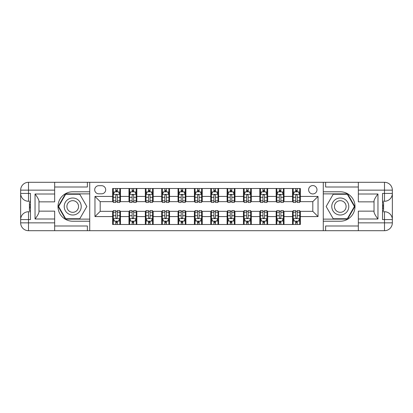 <?xml version="1.0" encoding="UTF-8"?>
<svg xmlns="http://www.w3.org/2000/svg" width="413" height="413" viewBox="0 0 413 413"><rect width="100%" height="100%" fill="white"/><g stroke="black" fill="none" stroke-linecap="round" stroke-linejoin="round"><path stroke-width="0.62" d="M312.801 185.566A4.187 4.187 0 0 0 308.614 189.753A4.187 4.187 0 0 0 312.801 193.94A4.187 4.187 0 0 0 316.988 189.753A4.187 4.187 0 0 0 312.801 185.566M54.666 225.994L87.375 225.994L87.375 230.702L358.334 230.702L358.334 222.855L384.498 222.855L384.498 219.582L382.536 219.582L382.536 193.418L384.498 193.418L384.498 190.145L358.334 190.145L358.334 194.007L377.957 194.007L377.957 218.993C375.866 216.309 374.555 214.042 374.033 212.194L374.033 200.806C374.555 198.958 375.866 196.691 377.957 194.007M98.759 193.811L101.634 193.811A4.058 4.058 0 0 0 105.692 189.753A4.058 4.058 0 0 0 101.634 185.695L98.759 185.695A4.058 4.058 0 0 0 94.701 189.753A4.058 4.058 0 0 0 98.759 193.811M323.271 191.782L323.271 221.218L340.276 221.218A14.718 14.718 0 0 0 354.999 206.5A14.718 14.718 0 0 0 340.276 191.782L323.271 191.782L323.271 182.298L54.666 182.298L54.666 190.145L28.502 190.145L28.502 193.418L30.464 193.418L30.464 219.582L28.502 219.582L28.502 222.855L54.666 222.855L54.666 218.993L35.043 218.993L35.043 194.007C37.134 196.691 38.445 198.958 38.967 200.806L38.967 212.194C38.445 214.042 37.134 216.309 35.043 218.993M89.729 221.218L89.729 191.782L72.724 191.782A14.718 14.718 0 0 0 58.001 206.5A14.718 14.718 0 0 0 72.724 221.218L89.729 221.218L89.729 230.702M112.625 216.572L94.964 216.572L94.964 196.428L112.625 196.428L112.625 201.658L100.199 201.658L100.199 211.342L112.625 211.342L112.625 224.491L300.375 224.491L300.375 211.342L312.801 211.342L312.801 201.658L300.375 201.658L300.375 196.428L318.036 196.428L318.036 216.572L300.375 216.572M300.375 196.428L300.375 188.509L112.625 188.509L112.625 196.428M292.523 188.509L292.523 201.658L293.178 201.658M295.662 201.658L297.236 201.658M299.719 201.658L300.375 201.658M292.523 201.658L283.364 201.658M276.168 188.509L276.168 201.658L276.824 201.658M279.307 201.658L280.881 201.658M276.168 201.658L267.01 201.658M259.813 188.509L259.813 201.658L260.469 201.658M262.957 201.658L264.526 201.658M259.813 201.658L250.655 201.658M243.458 188.509L243.458 201.658L244.114 201.658M246.602 201.658L248.172 201.658M243.458 201.658L234.3 201.658M227.109 188.509L227.109 201.658L227.759 201.658M230.248 201.658L231.817 201.658M227.109 201.658L217.95 201.658M210.754 188.509L210.754 201.658L211.404 201.658M213.893 201.658L215.462 201.658M210.754 201.658L201.596 201.658M194.399 188.509L194.399 201.658L195.05 201.658M197.538 201.658L199.107 201.658M194.399 201.658L185.241 201.658M178.044 188.509L178.044 201.658L178.7 201.658M181.183 201.658L182.752 201.658M178.044 201.658L168.886 201.658M161.689 188.509L161.689 201.658L162.345 201.658M164.828 201.658L166.398 201.658M161.689 201.658L152.531 201.658M145.335 188.509L145.335 201.658L145.99 201.658M148.474 201.658L150.043 201.658M145.335 201.658L136.176 201.658M128.98 188.509L128.98 201.658L129.636 201.658M132.119 201.658L133.693 201.658M128.98 201.658L119.822 201.658M112.625 201.658L113.281 201.658M115.764 201.658L117.338 201.658M112.625 211.342L113.281 211.342M115.764 211.342L117.338 211.342M119.822 211.342L120.477 211.342L120.477 224.491M129.636 211.342L120.477 211.342M132.119 211.342L133.693 211.342M136.176 211.342L136.832 211.342L136.832 224.491M145.99 211.342L136.832 211.342M148.474 211.342L150.043 211.342M152.531 211.342L153.187 211.342L153.187 224.491M162.345 211.342L153.187 211.342M164.828 211.342L166.398 211.342M168.886 211.342L169.542 211.342L169.542 224.491M178.7 211.342L169.542 211.342M181.183 211.342L182.752 211.342M185.241 211.342L185.891 211.342L185.891 224.491M195.05 211.342L185.891 211.342M197.538 211.342L199.107 211.342M201.596 211.342L202.246 211.342L202.246 224.491M211.404 211.342L202.246 211.342M213.893 211.342L215.462 211.342M217.95 211.342L218.601 211.342L218.601 224.491M227.759 211.342L218.601 211.342M230.248 211.342L231.817 211.342M234.3 211.342L234.956 211.342L234.956 224.491M244.114 211.342L234.956 211.342M246.602 211.342L248.172 211.342M250.655 211.342L251.31 211.342L251.31 224.491M260.469 211.342L251.31 211.342M262.957 211.342L264.526 211.342M267.01 211.342L267.665 211.342L267.665 224.491M276.824 211.342L267.665 211.342M279.307 211.342L280.881 211.342M283.364 211.342L284.02 211.342L284.02 224.491M293.178 211.342L284.02 211.342M295.662 211.342L297.236 211.342M299.719 211.342L300.375 211.342M120.477 188.509L120.477 201.658M112.625 191.782L113.281 191.782M115.764 191.782L117.338 191.782M119.822 191.782L120.477 191.782M112.625 221.218L113.281 221.218M115.764 221.218L117.338 221.218M119.822 221.218L120.477 221.218M128.98 211.342L128.98 224.491M136.832 188.509L136.832 201.658M128.98 191.782L129.636 191.782M132.119 191.782L133.693 191.782M136.176 191.782L136.832 191.782M128.98 221.218L129.636 221.218M132.119 221.218L133.693 221.218M136.176 221.218L136.832 221.218M145.335 211.342L145.335 224.491M145.335 221.218L145.99 221.218M148.474 221.218L150.043 221.218M152.531 221.218L153.187 221.218M153.187 188.509L153.187 201.658M145.335 191.782L145.99 191.782M148.474 191.782L150.043 191.782M152.531 191.782L153.187 191.782M161.689 211.342L161.689 224.491M161.689 221.218L162.345 221.218M164.828 221.218L166.398 221.218M168.886 221.218L169.542 221.218M169.542 188.509L169.542 201.658M161.689 191.782L162.345 191.782M164.828 191.782L166.398 191.782M168.886 191.782L169.542 191.782M178.044 211.342L178.044 224.491M178.044 221.218L178.7 221.218M181.183 221.218L182.752 221.218M185.241 221.218L185.891 221.218M185.891 188.509L185.891 201.658M178.044 191.782L178.7 191.782M181.183 191.782L182.752 191.782M185.241 191.782L185.891 191.782M194.399 211.342L194.399 224.491M194.399 221.218L195.05 221.218M197.538 221.218L199.107 221.218M201.596 221.218L202.246 221.218M202.246 188.509L202.246 201.658M194.399 191.782L195.05 191.782M197.538 191.782L199.107 191.782M201.596 191.782L202.246 191.782M210.754 211.342L210.754 224.491M210.754 221.218L211.404 221.218M213.893 221.218L215.462 221.218M217.95 221.218L218.601 221.218M218.601 188.509L218.601 201.658M210.754 191.782L211.404 191.782M213.893 191.782L215.462 191.782M217.95 191.782L218.601 191.782M227.109 211.342L227.109 224.491M227.109 221.218L227.759 221.218M230.248 221.218L231.817 221.218M234.3 221.218L234.956 221.218M234.956 188.509L234.956 201.658M227.109 191.782L227.759 191.782M230.248 191.782L231.817 191.782M234.3 191.782L234.956 191.782M243.458 211.342L243.458 224.491M243.458 221.218L244.114 221.218M246.602 221.218L248.172 221.218M250.655 221.218L251.31 221.218M251.31 188.509L251.31 201.658M243.458 191.782L244.114 191.782M246.602 191.782L248.172 191.782M250.655 191.782L251.31 191.782M259.813 211.342L259.813 224.491M259.813 221.218L260.469 221.218M262.957 221.218L264.526 221.218M267.01 221.218L267.665 221.218M267.665 188.509L267.665 201.658M259.813 191.782L260.469 191.782M262.957 191.782L264.526 191.782M267.01 191.782L267.665 191.782M276.168 211.342L276.168 224.491M276.168 221.218L276.824 221.218M279.307 221.218L280.881 221.218M283.364 221.218L284.02 221.218M284.02 188.509L284.02 201.658M276.168 191.782L276.824 191.782M279.307 191.782L280.881 191.782M283.364 191.782L284.02 191.782M292.523 211.342L292.523 224.491M292.523 221.218L293.178 221.218M295.662 221.218L297.236 221.218M299.719 221.218L300.375 221.218M292.523 191.782L293.178 191.782M295.662 191.782L297.236 191.782M299.719 191.782L300.375 191.782M100.199 201.658L94.964 196.428M100.199 211.342L94.964 216.572M318.036 196.428L312.801 201.658M318.036 216.572L312.801 211.342M117.338 190.212L115.764 190.212M119.822 200.806L117.338 200.806L117.338 202.442L119.822 202.442L119.822 194.461L118.516 191.849L114.587 191.849L113.281 194.461L113.281 202.442L115.764 202.442L115.764 200.806L113.281 200.806M113.281 194.461L113.281 188.509M119.822 194.461L119.822 188.509M115.764 191.849L115.764 188.509M117.338 188.509L117.338 191.849M117.338 200.806L117.338 195.447C116.812 194.435 116.29 194.435 115.764 195.447L115.764 200.806M115.764 222.788L117.338 222.788M113.281 212.194L115.764 212.194L115.764 210.558L113.281 210.558L113.281 218.539L114.587 221.151L118.516 221.151L119.822 218.539L119.822 210.558L117.338 210.558L117.338 212.194L119.822 212.194M119.822 218.539L119.822 224.491M113.281 218.539L113.281 224.491M117.338 221.151L117.338 224.491M115.764 224.491L115.764 221.151M115.764 212.194L115.764 217.553C116.29 218.565 116.812 218.565 117.338 217.553L117.338 212.194M133.693 190.212L132.119 190.212M136.176 200.806L133.693 200.806L133.693 202.442L136.176 202.442L136.176 194.461L134.87 191.849L130.942 191.849L129.636 194.461L129.636 202.442L132.119 202.442L132.119 200.806L129.636 200.806M129.636 194.461L129.636 188.509M136.176 194.461L136.176 188.509M132.119 191.849L132.119 188.509M133.693 188.509L133.693 191.849M133.693 200.806L133.693 195.447C133.167 194.435 132.645 194.435 132.119 195.447L132.119 200.806M150.043 190.212L148.474 190.212M152.531 200.806L150.043 200.806L150.043 202.442L152.531 202.442L152.531 194.461L151.225 191.849L147.296 191.849L145.99 194.461L145.99 202.442L148.474 202.442L148.474 200.806L145.99 200.806M145.99 194.461L145.99 188.509M152.531 194.461L152.531 188.509M148.474 191.849L148.474 188.509M150.043 188.509L150.043 191.849M150.043 200.806L150.043 195.447C149.521 194.435 149 194.435 148.474 195.447L148.474 200.806M166.398 190.212L164.828 190.212M168.886 200.806L166.398 200.806L166.398 202.442L168.886 202.442L168.886 194.461L167.575 191.849L163.651 191.849L162.345 194.461L162.345 202.442L164.828 202.442L164.828 200.806L162.345 200.806M162.345 194.461L162.345 188.509M168.886 194.461L168.886 188.509M164.828 191.849L164.828 188.509M166.398 188.509L166.398 191.849M166.398 200.806L166.398 195.447C165.876 194.435 165.355 194.435 164.828 195.447L164.828 200.806M132.119 222.788L133.693 222.788M129.636 212.194L132.119 212.194L132.119 210.558L129.636 210.558L129.636 218.539L130.942 221.151L134.87 221.151L136.176 218.539L136.176 210.558L133.693 210.558L133.693 212.194L136.176 212.194M136.176 218.539L136.176 224.491M129.636 218.539L129.636 224.491M133.693 221.151L133.693 224.491M132.119 224.491L132.119 221.151M132.119 212.194L132.119 217.553C132.645 218.565 133.167 218.565 133.693 217.553L133.693 212.194M148.474 222.788L150.043 222.788M145.99 212.194L148.474 212.194L148.474 210.558L145.99 210.558L145.99 218.539L147.296 221.151L151.225 221.151L152.531 218.539L152.531 210.558L150.043 210.558L150.043 212.194L152.531 212.194M152.531 218.539L152.531 224.491M145.99 218.539L145.99 224.491M150.043 221.151L150.043 224.491M148.474 224.491L148.474 221.151M148.474 212.194L148.474 217.553C149 218.565 149.521 218.565 150.043 217.553L150.043 212.194M164.828 222.788L166.398 222.788M162.345 212.194L164.828 212.194L164.828 210.558L162.345 210.558L162.345 218.539L163.651 221.151L167.575 221.151L168.886 218.539L168.886 210.558L166.398 210.558L166.398 212.194L168.886 212.194M168.886 218.539L168.886 224.491M162.345 218.539L162.345 224.491M166.398 221.151L166.398 224.491M164.828 224.491L164.828 221.151M164.828 212.194L164.828 217.553C165.35 218.565 165.876 218.565 166.398 217.553L166.398 212.194M182.752 190.212L181.183 190.212M185.241 200.806L182.752 200.806L182.752 202.442L185.241 202.442L185.241 194.461L183.93 191.849L180.006 191.849L178.7 194.461L178.7 202.442L181.183 202.442L181.183 200.806L178.7 200.806M178.7 194.461L178.7 188.509M185.241 194.461L185.241 188.509M181.183 191.849L181.183 188.509M182.752 188.509L182.752 191.849M182.752 200.806L182.752 195.447C182.231 194.435 181.71 194.435 181.183 195.447L181.183 200.806M181.183 222.788L182.752 222.788M178.7 212.194L181.183 212.194L181.183 210.558L178.7 210.558L178.7 218.539L180.006 221.151L183.93 221.151L185.241 218.539L185.241 210.558L182.752 210.558L182.752 212.194L185.241 212.194M185.241 218.539L185.241 224.491M178.7 218.539L178.7 224.491M182.752 221.151L182.752 224.491M181.183 224.491L181.183 221.151M181.183 212.194L181.183 217.553C181.705 218.565 182.231 218.565 182.752 217.553L182.752 212.194M68.47 199.133A8.503 8.503 0 0 0 65.357 210.754A8.503 8.503 0 0 0 76.973 213.867A8.503 8.503 0 0 0 80.086 202.246A8.503 8.503 0 0 0 68.47 199.133M69.812 201.456A5.823 5.823 0 0 0 67.68 209.412A5.823 5.823 0 0 0 75.631 211.544A5.823 5.823 0 0 0 77.763 203.588A5.823 5.823 0 0 0 69.812 201.456M86.849 206.5L79.786 218.735L65.662 218.735L58.594 206.5L65.662 194.265L79.786 194.265L86.849 206.5M336.027 213.867A8.503 8.503 0 0 0 347.643 210.754A8.503 8.503 0 0 0 344.53 199.133A8.503 8.503 0 0 0 332.914 202.246A8.503 8.503 0 0 0 336.027 213.867M337.369 211.544A5.823 5.823 0 0 0 345.32 209.412A5.823 5.823 0 0 0 343.188 201.456A5.823 5.823 0 0 0 335.237 203.588A5.823 5.823 0 0 0 337.369 211.544M333.214 194.265L347.338 194.265L354.406 206.5L347.338 218.735L333.214 218.735L326.151 206.5L333.214 194.265M89.729 191.782L89.729 182.298M35.043 194.007L54.666 194.007L54.666 190.145M54.666 194.007L54.666 201.854L38.967 201.854M54.666 222.855L54.666 230.702L28.502 230.702A7.852 7.852 0 0 1 20.65 222.855L20.65 190.145A7.852 7.852 0 0 1 28.502 182.298L54.666 182.298M38.967 211.146L54.666 211.146L54.666 218.993M87.375 230.702L54.666 230.702M20.65 219.582A7.852 7.852 0 0 1 28.502 211.735A7.852 7.852 0 0 0 20.65 219.582L28.502 219.582L28.502 211.735L30.464 211.735M30.464 201.265L28.502 201.265L28.502 193.418L20.65 193.418A7.852 7.852 0 0 0 28.502 201.265A7.852 7.852 0 0 1 20.65 193.418M87.375 182.298L87.375 187.006L54.666 187.006M89.729 193.873L65.435 193.873L58.145 206.5L65.435 219.127L89.729 219.127M30.464 202.473L29.416 202.473L29.416 207.656L30.464 207.656M29.416 206.438L30.464 206.438M29.416 204.993L30.464 204.993M29.416 204.755L30.464 204.755M29.416 207.656L29.416 210.527L30.464 210.527M29.416 207.915L30.464 207.915M323.271 221.218L323.271 230.702M323.271 182.298L384.498 182.298L384.498 190.145L392.35 190.145L392.35 222.855A7.852 7.852 0 0 1 384.498 230.702L358.334 230.702M377.957 218.993L358.334 218.993L358.334 222.855M358.334 218.993L358.334 211.146L374.033 211.146M374.033 201.854L358.334 201.854L358.334 194.007M358.334 190.145L358.334 182.298M392.35 193.418A7.852 7.852 0 0 1 384.498 201.265A7.852 7.852 0 0 0 392.35 193.418L384.498 193.418L384.498 201.265L382.536 201.265M382.536 211.735L384.498 211.735L384.498 219.582L392.35 219.582A7.852 7.852 0 0 0 384.498 211.735A7.852 7.852 0 0 1 392.35 219.582M325.625 182.298L325.625 187.006L358.334 187.006M325.625 230.702L325.625 225.994L358.334 225.994M392.35 190.145A7.852 7.852 0 0 0 384.498 182.298A7.852 7.852 0 0 1 392.35 190.145M323.271 219.127L347.565 219.127L354.855 206.5L347.565 193.873L323.271 193.873M382.536 210.527L383.584 210.527L383.584 205.344L382.536 205.344M383.584 206.562L382.536 206.562M383.584 208.007L382.536 208.007M383.584 208.245L382.536 208.245M383.584 205.344L383.584 202.473L382.536 202.473M383.584 205.085L382.536 205.085M199.107 190.212L197.538 190.212M201.596 200.806L199.107 200.806L199.107 202.442L201.596 202.442L201.596 194.461L200.284 191.849L196.361 191.849L195.05 194.461L195.05 202.442L197.538 202.442L197.538 200.806L195.05 200.806M195.05 194.461L195.05 188.509M201.596 194.461L201.596 188.509M197.538 191.849L197.538 188.509M199.107 188.509L199.107 191.849M199.107 200.806L199.107 195.447C198.586 194.435 198.064 194.435 197.538 195.447L197.538 200.806M215.462 190.212L213.893 190.212M217.95 200.806L215.462 200.806L215.462 202.442L217.95 202.442L217.95 194.461L216.639 191.849L212.716 191.849L211.404 194.461L211.404 202.442L213.893 202.442L213.893 200.806L211.404 200.806M211.404 194.461L211.404 188.509M217.95 194.461L217.95 188.509M213.893 191.849L213.893 188.509M215.462 188.509L215.462 191.849M215.462 200.806L215.462 195.447C214.941 194.435 214.414 194.435 213.893 195.447L213.893 200.806M231.817 190.212L230.248 190.212M234.3 200.806L231.817 200.806L231.817 202.442L234.3 202.442L234.3 194.461L232.994 191.849L229.07 191.849L227.759 194.461L227.759 202.442L230.248 202.442L230.248 200.806L227.759 200.806M227.759 194.461L227.759 188.509M234.3 194.461L234.3 188.509M230.248 191.849L230.248 188.509M231.817 188.509L231.817 191.849M231.817 200.806L231.817 195.447C231.295 194.435 230.769 194.435 230.248 195.447L230.248 200.806M248.172 190.212L246.602 190.212M250.655 200.806L248.172 200.806L248.172 202.442L250.655 202.442L250.655 194.461L249.349 191.849L245.425 191.849L244.114 194.461L244.114 202.442L246.602 202.442L246.602 200.806L244.114 200.806M244.114 194.461L244.114 188.509M250.655 194.461L250.655 188.509M246.602 191.849L246.602 188.509M248.172 188.509L248.172 191.849M248.172 200.806L248.172 195.447C247.65 194.435 247.124 194.435 246.602 195.447L246.602 200.806M264.526 190.212L262.957 190.212M267.01 200.806L264.526 200.806L264.526 202.442L267.01 202.442L267.01 194.461L265.704 191.849L261.775 191.849L260.469 194.461L260.469 202.442L262.957 202.442L262.957 200.806L260.469 200.806M260.469 194.461L260.469 188.509M267.01 194.461L267.01 188.509M262.957 191.849L262.957 188.509M264.526 188.509L264.526 191.849M264.526 200.806L264.526 195.447C264 194.435 263.479 194.435 262.957 195.447L262.957 200.806M197.538 222.788L199.107 222.788M195.05 212.194L197.538 212.194L197.538 210.558L195.05 210.558L195.05 218.539L196.361 221.151L200.284 221.151L201.596 218.539L201.596 210.558L199.107 210.558L199.107 212.194L201.596 212.194M201.596 218.539L201.596 224.491M195.05 218.539L195.05 224.491M199.107 221.151L199.107 224.491M197.538 224.491L197.538 221.151M197.538 212.194L197.538 217.553C198.059 218.565 198.586 218.565 199.107 217.553L199.107 212.194M213.893 222.788L215.462 222.788M211.404 212.194L213.893 212.194L213.893 210.558L211.404 210.558L211.404 218.539L212.716 221.151L216.639 221.151L217.95 218.539L217.95 210.558L215.462 210.558L215.462 212.194L217.95 212.194M217.95 218.539L217.95 224.491M211.404 218.539L211.404 224.491M215.462 221.151L215.462 224.491M213.893 224.491L213.893 221.151M213.893 212.194L213.893 217.553C214.414 218.565 214.936 218.565 215.462 217.553L215.462 212.194M230.248 222.788L231.817 222.788M227.759 212.194L230.248 212.194L230.248 210.558L227.759 210.558L227.759 218.539L229.07 221.151L232.994 221.151L234.3 218.539L234.3 210.558L231.817 210.558L231.817 212.194L234.3 212.194M234.3 218.539L234.3 224.491M227.759 218.539L227.759 224.491M231.817 221.151L231.817 224.491M230.248 224.491L230.248 221.151M230.248 212.194L230.248 217.553C230.769 218.565 231.29 218.565 231.817 217.553L231.817 212.194M246.602 222.788L248.172 222.788M244.114 212.194L246.602 212.194L246.602 210.558L244.114 210.558L244.114 218.539L245.425 221.151L249.349 221.151L250.655 218.539L250.655 210.558L248.172 210.558L248.172 212.194L250.655 212.194M250.655 218.539L250.655 224.491M244.114 218.539L244.114 224.491M248.172 221.151L248.172 224.491M246.602 224.491L246.602 221.151M246.602 212.194L246.602 217.553C247.124 218.565 247.645 218.565 248.172 217.553L248.172 212.194M262.957 222.788L264.526 222.788M260.469 212.194L262.957 212.194L262.957 210.558L260.469 210.558L260.469 218.539L261.775 221.151L265.704 221.151L267.01 218.539L267.01 210.558L264.526 210.558L264.526 212.194L267.01 212.194M267.01 218.539L267.01 224.491M260.469 218.539L260.469 224.491M264.526 221.151L264.526 224.491M262.957 224.491L262.957 221.151M262.957 212.194L262.957 217.553C263.479 218.565 264 218.565 264.526 217.553L264.526 212.194M280.881 190.212L279.307 190.212M283.364 200.806L280.881 200.806L280.881 202.442L283.364 202.442L283.364 194.461L282.058 191.849L278.13 191.849L276.824 194.461L276.824 202.442L279.307 202.442L279.307 200.806L276.824 200.806M276.824 194.461L276.824 188.509M283.364 194.461L283.364 188.509M279.307 191.849L279.307 188.509M280.881 188.509L280.881 191.849M280.881 200.806L280.881 195.447C280.355 194.435 279.833 194.435 279.307 195.447L279.307 200.806M279.307 222.788L280.881 222.788M276.824 212.194L279.307 212.194L279.307 210.558L276.824 210.558L276.824 218.539L278.13 221.151L282.058 221.151L283.364 218.539L283.364 210.558L280.881 210.558L280.881 212.194L283.364 212.194M283.364 218.539L283.364 224.491M276.824 218.539L276.824 224.491M280.881 221.151L280.881 224.491M279.307 224.491L279.307 221.151M279.307 212.194L279.307 217.553C279.833 218.565 280.355 218.565 280.881 217.553L280.881 212.194M297.236 190.212L295.662 190.212M299.719 200.806L297.236 200.806L297.236 202.442L299.719 202.442L299.719 194.461L298.413 191.849L294.484 191.849L293.178 194.461L293.178 202.442L295.662 202.442L295.662 200.806L293.178 200.806M293.178 194.461L293.178 188.509M299.719 194.461L299.719 188.509M295.662 191.849L295.662 188.509M297.236 188.509L297.236 191.849M297.236 200.806L297.236 195.447C296.71 194.435 296.188 194.435 295.662 195.447L295.662 200.806M295.662 222.788L297.236 222.788M293.178 212.194L295.662 212.194L295.662 210.558L293.178 210.558L293.178 218.539L294.484 221.151L298.413 221.151L299.719 218.539L299.719 210.558L297.236 210.558L297.236 212.194L299.719 212.194M299.719 218.539L299.719 224.491M293.178 218.539L293.178 224.491M297.236 221.151L297.236 224.491M295.662 224.491L295.662 221.151M295.662 212.194L295.662 217.553C296.188 218.565 296.71 218.565 297.236 217.553L297.236 212.194M128.98 216.572L120.477 216.572M128.98 196.428L120.477 196.428M145.335 196.428L136.832 196.428M145.335 216.572L136.832 216.572M161.689 196.428L153.187 196.428M161.689 216.572L153.187 216.572M178.044 196.428L169.542 196.428M178.044 216.572L169.542 216.572M194.399 196.428L185.891 196.428M194.399 216.572L185.891 216.572M210.754 196.428L202.246 196.428M210.754 216.572L202.246 216.572M227.109 196.428L218.601 196.428M227.109 216.572L218.601 216.572M243.458 196.428L234.956 196.428M243.458 216.572L234.956 216.572M259.813 196.428L251.31 196.428M259.813 216.572L251.31 216.572M276.168 196.428L267.665 196.428M276.168 216.572L267.665 216.572M292.523 196.428L284.02 196.428M292.523 216.572L284.02 216.572M119.791 194.399L113.312 194.399M113.281 192.004L114.509 192.004M118.593 192.004L119.822 192.004M115.764 197.295L113.281 197.295M119.822 197.295L117.338 197.295M117.338 191.043L115.764 191.043M113.312 218.601L119.791 218.601M119.822 220.996L118.593 220.996M114.509 220.996L113.281 220.996M117.338 215.705L119.822 215.705M113.281 215.705L115.764 215.705M115.764 221.957L117.338 221.957M136.145 194.399L129.667 194.399M129.636 192.004L130.864 192.004M134.948 192.004L136.176 192.004M132.119 197.295L129.636 197.295M136.176 197.295L133.693 197.295M133.693 191.043L132.119 191.043M152.5 194.399L146.021 194.399M145.99 192.004L147.219 192.004M151.303 192.004L152.531 192.004M148.474 197.295L145.99 197.295M152.531 197.295L150.043 197.295M150.043 191.043L148.474 191.043M168.85 194.399L162.376 194.399M162.345 192.004L163.574 192.004M167.657 192.004L168.886 192.004M164.828 197.295L162.345 197.295M168.886 197.295L166.398 197.295M166.398 191.043L164.828 191.043M129.667 218.601L136.145 218.601M136.176 220.996L134.948 220.996M130.864 220.996L129.636 220.996M133.693 215.705L136.176 215.705M129.636 215.705L132.119 215.705M132.119 221.957L133.693 221.957M146.021 218.601L152.5 218.601M152.531 220.996L151.303 220.996M147.219 220.996L145.99 220.996M150.043 215.705L152.531 215.705M145.99 215.705L148.474 215.705M148.474 221.957L150.043 221.957M162.376 218.601L168.85 218.601M168.886 220.996L167.657 220.996M163.574 220.996L162.345 220.996M166.398 215.705L168.886 215.705M162.345 215.705L164.828 215.705M164.828 221.957L166.398 221.957M185.205 194.399L178.731 194.399M178.7 192.004L179.929 192.004M184.012 192.004L185.241 192.004M181.183 197.295L178.7 197.295M185.241 197.295L182.752 197.295M182.752 191.043L181.183 191.043M178.731 218.601L185.205 218.601M185.241 220.996L184.012 220.996M179.929 220.996L178.7 220.996M182.752 215.705L185.241 215.705M178.7 215.705L181.183 215.705M181.183 221.957L182.752 221.957M28.502 182.298A7.852 7.852 0 0 0 20.65 190.145L28.502 190.145L28.502 182.298M28.502 230.702L28.502 222.855L20.65 222.855A7.852 7.852 0 0 0 28.502 230.702M384.498 230.702A7.852 7.852 0 0 0 392.35 222.855L384.498 222.855L384.498 230.702M201.559 194.399L195.086 194.399M195.05 192.004L196.283 192.004M200.362 192.004L201.596 192.004M197.538 197.295L195.05 197.295M201.596 197.295L199.107 197.295M199.107 191.043L197.538 191.043M217.914 194.399L211.441 194.399M211.404 192.004L212.638 192.004M216.717 192.004L217.95 192.004M213.893 197.295L211.404 197.295M217.95 197.295L215.462 197.295M215.462 191.043L213.893 191.043M234.269 194.399L227.795 194.399M227.759 192.004L228.988 192.004M233.071 192.004L234.3 192.004M230.248 197.295L227.759 197.295M234.3 197.295L231.817 197.295M231.817 191.043L230.248 191.043M250.624 194.399L244.15 194.399M244.114 192.004L245.343 192.004M249.426 192.004L250.655 192.004M246.602 197.295L244.114 197.295M250.655 197.295L248.172 197.295M248.172 191.043L246.602 191.043M266.979 194.399L260.5 194.399M260.469 192.004L261.697 192.004M265.781 192.004L267.01 192.004M262.957 197.295L260.469 197.295M267.01 197.295L264.526 197.295M264.526 191.043L262.957 191.043M195.086 218.601L201.559 218.601M201.596 220.996L200.362 220.996M196.283 220.996L195.05 220.996M199.107 215.705L201.596 215.705M195.05 215.705L197.538 215.705M197.538 221.957L199.107 221.957M211.441 218.601L217.914 218.601M217.95 220.996L216.717 220.996M212.638 220.996L211.404 220.996M215.462 215.705L217.95 215.705M211.404 215.705L213.893 215.705M213.893 221.957L215.462 221.957M227.795 218.601L234.269 218.601M234.3 220.996L233.071 220.996M228.988 220.996L227.759 220.996M231.817 215.705L234.3 215.705M227.759 215.705L230.248 215.705M230.248 221.957L231.817 221.957M244.15 218.601L250.624 218.601M250.655 220.996L249.426 220.996M245.343 220.996L244.114 220.996M248.172 215.705L250.655 215.705M244.114 215.705L246.602 215.705M246.602 221.957L248.172 221.957M260.5 218.601L266.979 218.601M267.01 220.996L265.781 220.996M261.697 220.996L260.469 220.996M264.526 215.705L267.01 215.705M260.469 215.705L262.957 215.705M262.957 221.957L264.526 221.957M283.333 194.399L276.855 194.399M276.824 192.004L278.052 192.004M282.136 192.004L283.364 192.004M279.307 197.295L276.824 197.295M283.364 197.295L280.881 197.295M280.881 191.043L279.307 191.043M276.855 218.601L283.333 218.601M283.364 220.996L282.136 220.996M278.052 220.996L276.824 220.996M280.881 215.705L283.364 215.705M276.824 215.705L279.307 215.705M279.307 221.957L280.881 221.957M299.688 194.399L293.209 194.399M293.178 192.004L294.407 192.004M298.491 192.004L299.719 192.004M295.662 197.295L293.178 197.295M299.719 197.295L297.236 197.295M297.236 191.043L295.662 191.043M293.209 218.601L299.688 218.601M299.719 220.996L298.491 220.996M294.407 220.996L293.178 220.996M297.236 215.705L299.719 215.705M293.178 215.705L295.662 215.705M295.662 221.957L297.236 221.957"/></g></svg>
